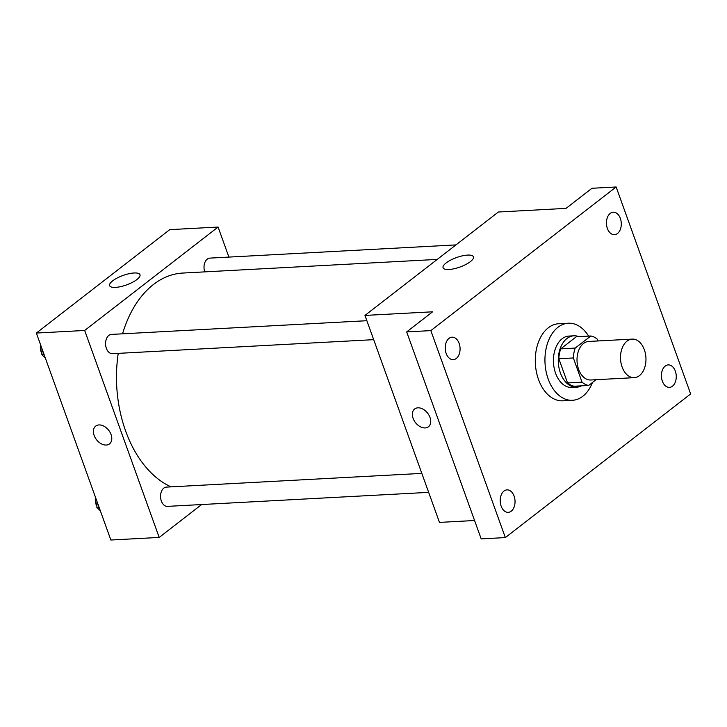 <?xml version="1.0" encoding="UTF-8"?>
<svg xmlns="http://www.w3.org/2000/svg" width="727" height="727" viewBox="0 0 727 727"><rect width="100%" height="100%" fill="white"/><g stroke="black" fill="none" stroke-linecap="round" stroke-linejoin="round"><path stroke-width="1.09" d="M644.349 349.769A19.293 12.713 -93.1 0 1 634.262 377.658A19.293 12.713 -93.1 0 1 620.54 359.065A19.293 12.713 -93.1 0 1 632.199 339.118A19.293 12.713 -93.1 0 1 644.349 349.769M634.262 377.658L590.769 379.994A19.293 12.713 -93.1 0 1 577.047 361.401A19.293 12.713 -93.1 0 1 588.706 341.454L632.199 339.118M588.661 385.455L574.166 386.228A24.909 16.403 -93.1 0 1 567.551 382.938L558.836 358.738A24.909 16.403 -93.1 0 1 560.717 348.86L576.311 336.765L590.815 335.992L575.211 348.079A24.909 16.403 -93.1 0 0 573.339 357.957L582.054 382.157A24.909 16.403 -93.1 0 0 588.661 385.455L596.076 379.703M598.03 340.954L597.43 339.282A24.909 16.403 -93.1 0 0 590.815 335.992M578.792 336.637A25.727 16.948 86.9 0 0 573.867 335.81A25.727 16.948 86.9 0 0 558.318 362.409A25.727 16.948 86.9 0 0 576.62 387.191A25.727 16.948 86.9 0 0 581.436 385.837M576.62 387.191L571.785 387.446A25.727 16.948 -93.1 0 1 553.483 362.664A25.727 16.948 -93.1 0 1 569.032 336.065L573.867 335.81M560.717 348.86L575.211 348.079M567.551 382.938L582.054 382.157M558.836 358.738L573.339 357.957M592.487 382.484A38.595 25.418 -93.1 0 1 572.476 400.295A38.595 25.418 -93.1 0 1 545.023 363.118A38.595 25.418 -93.1 0 1 568.341 323.224A38.595 25.418 -93.1 0 1 588.625 336.11M572.476 400.295L562.807 400.813A38.595 25.418 -93.1 0 1 535.363 363.636A38.595 25.418 -93.1 0 1 558.672 323.742L568.341 323.224M449.032 338.355A11.259 7.415 -93.1 0 1 452.049 337.174A11.259 7.415 -93.1 0 1 460.055 348.015A11.259 7.415 -93.1 0 1 453.257 359.656A11.259 7.415 -93.1 0 1 445.542 351.186A11.259 7.415 -93.1 0 1 449.032 338.355M610.244 213.384A11.259 7.415 -93.1 0 1 613.261 212.202A11.259 7.415 -93.1 0 1 621.267 223.053A11.259 7.415 -93.1 0 1 614.469 234.685A11.259 7.415 -93.1 0 1 606.754 226.224A11.259 7.415 -93.1 0 1 610.244 213.384M665.214 366.081A11.259 7.415 -93.1 0 1 668.231 364.899A11.259 7.415 -93.1 0 1 676.237 375.741A11.259 7.415 -93.1 0 1 669.44 387.382A11.259 7.415 -93.1 0 1 661.734 378.921A11.259 7.415 -93.1 0 1 665.214 366.081M504.002 491.043A11.259 7.415 -93.1 0 1 507.019 489.871A11.259 7.415 -93.1 0 1 515.025 500.712A11.259 7.415 -93.1 0 1 508.228 512.344A11.259 7.415 -93.1 0 1 500.521 503.884A11.259 7.415 -93.1 0 1 504.002 491.043M505.347 537.58L690.65 393.943L616.142 186.975L430.838 330.612L505.347 537.58L481.183 538.88L406.675 331.912L430.838 330.612M616.142 186.975L591.978 188.275L566.033 208.376L498.377 212.011L364.963 315.427L439.471 522.395L474.577 520.514M364.963 315.427L432.62 311.801L406.675 331.912M467.543 255.086A16.13 5.034 160.2 0 1 473.422 256.831A16.13 5.034 160.2 0 1 459.955 267.036A16.13 5.034 160.2 0 1 443.07 267.754A16.13 5.034 160.2 0 1 450.731 260.075A16.13 5.034 160.2 0 1 467.543 255.086M430.002 417.425A11.259 7.706 52.2 0 1 428.448 426.767A11.259 7.706 52.2 0 1 415.462 422.596A11.259 7.706 52.2 0 1 414.654 408.983A11.259 7.706 52.2 0 1 430.002 417.425M428.448 426.767A11.259 7.706 52.2 0 1 415.462 422.596A11.259 7.706 52.2 0 1 414.654 408.974M171.027 486.854A109.35 72.028 -93.1 0 1 118.237 353.367M122.554 333.811A109.35 72.028 -93.1 0 1 182.786 273.052L437.245 259.403M455.938 244.908L209.849 258.112A9.651 6.352 86.9 0 0 204.75 271.871M428.657 492.361L167.428 506.374A9.651 6.352 -93.1 0 1 160.567 497.077A9.651 6.352 -93.1 0 1 166.392 487.108L421.833 473.395M373.687 339.663L112.458 353.676A9.651 6.352 -93.1 0 1 105.588 344.38A9.651 6.352 -93.1 0 1 111.422 334.411L366.862 320.707M228.905 257.085L218.091 227.051L84.677 330.467L159.186 537.435L201.624 504.538M218.091 227.051L169.764 229.641L36.35 333.057L110.858 540.025L159.186 537.435M36.35 333.057L84.677 330.467M134.095 272.979A16.13 5.034 160.2 0 1 139.984 274.715A16.13 5.034 160.2 0 1 126.507 284.92A16.13 5.034 160.2 0 1 109.623 285.647A16.13 5.034 160.2 0 1 117.292 277.959A16.13 5.034 160.2 0 1 134.095 272.979M111.058 434.537A11.259 7.706 52.2 0 1 109.495 443.879A11.259 7.706 52.2 0 1 96.509 439.708A11.259 7.706 52.2 0 1 95.71 426.095A11.259 7.706 52.2 0 1 111.058 434.537M109.495 443.879A11.259 7.706 52.2 0 1 96.518 439.708A11.259 7.706 52.2 0 1 95.71 426.086M41.957 348.642L41.902 354.749L45.374 358.12M41.902 354.749L44.12 354.631M41.912 353.567A9.651 6.352 -93.1 0 1 40.539 344.689M96.936 501.339L96.873 507.446L100.344 510.817M96.873 507.446L99.09 507.328M96.891 506.256A9.651 6.352 -93.1 0 1 95.51 497.386"/></g></svg>
